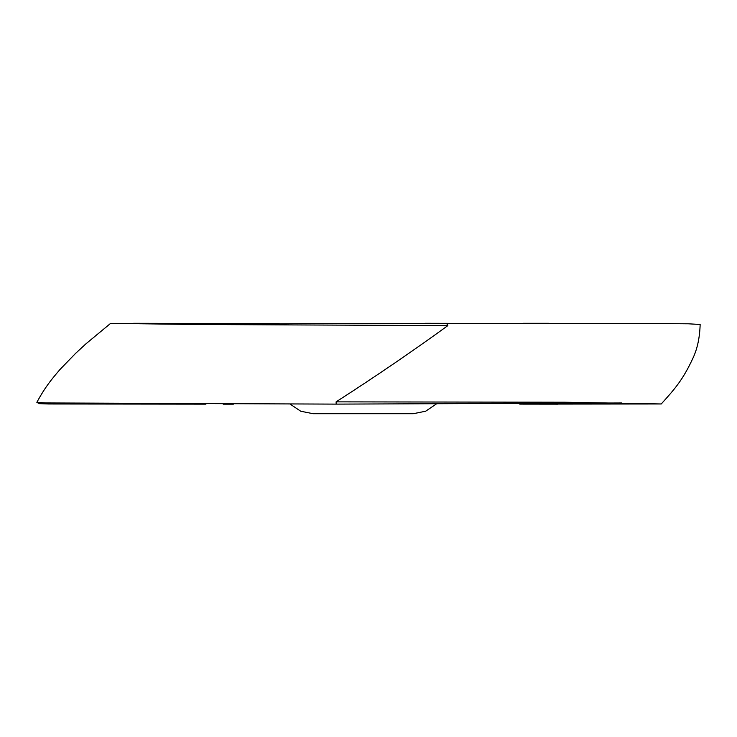 <?xml version="1.0" encoding="UTF-8"?>
<svg xmlns="http://www.w3.org/2000/svg" width="737" height="737" viewBox="0 0 737 737"><rect width="100%" height="100%" fill="white"/><g stroke="black" fill="none" stroke-linecap="round" stroke-linejoin="round"><path stroke-width="1.11" d="M436.101 404.152L425.627 411.218L413.245 413.706L313.078 413.706L300.705 411.228L290.24 404.171M523.15 323.294L548.558 323.303M519.742 404.116L661.255 403.968C674.493 389.283 682.932 379.97 693.176 357.657C697.423 348.5 699.745 337.445 700.15 324.483L688.376 323.801L639.836 323.414L446.613 323.359L447.847 325.616C413.052 350.932 375.806 376.34 336.109 401.858L336.173 404.116L621.696 402.973M661.255 403.968L565.196 402.236L336.109 401.858M279.295 323.626L133.554 323.294M520.064 404.116L558.112 404.162M424.936 323.294L447.866 323.35M223.164 404.162L233.371 404.171M336.173 404.116L45.906 402.946L36.85 402.338C45.547 386.409 51.47 379.5 60.019 369.458L75.625 353.345L85.907 343.857L110.624 323.359L194.946 323.359L195.379 324.483M205.918 404.152L48.872 403.977L39.393 403.646L48.697 403.038M446.336 323.561L336.219 323.405L193.942 324.473L110.624 323.359M447.847 325.616L193.942 324.473M36.878 402.374L39.402 403.673"/></g></svg>
